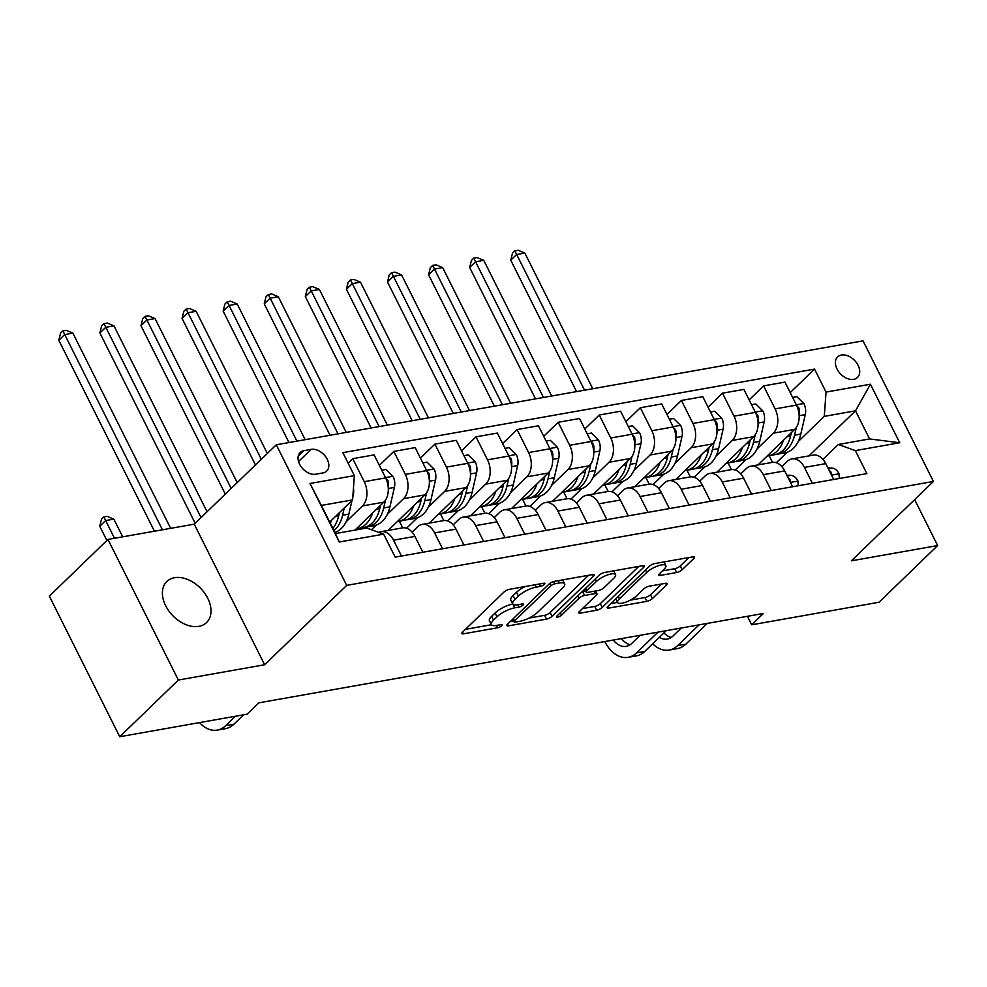 <?xml version="1.0" encoding="UTF-8"?>
<svg xmlns="http://www.w3.org/2000/svg" width="987" height="987" viewBox="0 0 987 987"><rect width="100%" height="100%" fill="white"/><g stroke="black" fill="none" stroke-linecap="round" stroke-linejoin="round"><path stroke-width="1.48" d="M534.917 584.797L536.089 587.142L540.531 586.352A3.072 0.938 153.4 0 0 544.392 584.39A3.072 0.938 153.4 0 0 544.886 583.428A3.072 0.938 153.4 0 0 543.751 583.243L509.465 589.313A4.38 1.345 153.4 0 0 503.938 592.101L462.521 632.173A4.38 1.345 153.4 0 0 461.83 633.568A4.38 1.345 153.4 0 0 463.446 633.827L497.732 627.757A3.072 0.938 153.4 0 0 501.593 625.795A3.072 0.938 153.4 0 0 502.087 624.833A3.072 0.938 153.4 0 0 500.952 624.648L496.51 625.425A14.015 4.281 153.4 0 1 491.341 624.586A14.015 4.281 153.4 0 1 493.549 620.132L497.004 616.789A14.015 4.281 153.4 0 1 514.696 607.844L519.125 607.054A3.072 0.938 153.4 0 0 522.999 605.093A3.072 0.938 153.4 0 0 523.48 604.13A3.072 0.938 153.4 0 0 522.345 603.945L517.916 604.723L519.125 607.054M174.539 577.703A28.561 19.493 45.9 0 0 166.852 581.491A28.561 19.493 45.9 0 0 168.765 610.867A28.561 19.493 45.9 0 0 198.893 626.338A28.561 19.493 45.9 0 0 206.567 622.55A28.561 19.493 45.9 0 0 204.654 593.175A28.561 19.493 45.9 0 0 174.539 577.703M841.479 355.024A14.287 9.747 45.9 0 0 837.63 356.912A14.287 9.747 45.9 0 0 838.592 371.605A14.287 9.747 45.9 0 0 853.656 379.341A14.287 9.747 45.9 0 0 857.493 377.441A14.287 9.747 45.9 0 0 856.531 362.76A14.287 9.747 45.9 0 0 841.479 355.024M676.663 572.509A4.38 1.345 153.4 0 0 682.19 569.721L693.812 558.482A4.38 1.345 153.4 0 0 694.503 557.087A4.38 1.345 153.4 0 0 692.886 556.816L654.813 563.565A4.38 1.345 153.4 0 0 649.286 566.365L607.869 606.437A4.38 1.345 153.4 0 0 607.178 607.819A4.38 1.345 153.4 0 0 608.794 608.091L646.867 601.342A4.38 1.345 153.4 0 0 652.395 598.541L666.435 584.97A4.38 1.345 153.4 0 0 667.126 583.576A4.38 1.345 153.4 0 0 665.509 583.317L649.212 586.192A4.38 1.345 153.4 0 0 643.684 588.992L636.726 595.729A11.721 3.578 153.4 0 1 625.635 602.206A11.721 3.578 153.4 0 1 617.615 602.502A11.721 3.578 153.4 0 1 619.466 598.788L646.732 572.411A11.721 3.578 153.4 0 1 657.823 565.933A11.721 3.578 153.4 0 1 665.843 565.637A11.721 3.578 153.4 0 1 663.992 569.351L659.452 573.743A4.38 1.345 153.4 0 0 658.761 575.137A4.38 1.345 153.4 0 0 660.377 575.396L676.663 572.509L674.763 568.722A4.38 1.345 153.4 0 0 680.29 565.921L688.975 557.519M536.089 587.142A14.015 4.281 153.4 0 0 518.409 596.086L514.955 599.43A14.015 4.281 153.4 0 0 512.746 603.884A14.015 4.281 153.4 0 0 517.916 604.723M851.362 560.826L937.65 545.552L879.047 602.243L751.675 624.808L763.395 613.47L258.841 702.83L247.12 714.169L119.748 736.734L178.363 680.031L264.639 664.757L346.696 585.377L933.418 481.459L851.362 560.826M593.471 576.248A4.38 1.345 153.4 0 0 594.162 574.853A4.38 1.345 153.4 0 0 592.545 574.594L554.472 581.343A4.38 1.345 153.4 0 0 548.945 584.131L507.528 624.203A4.38 1.345 153.4 0 0 506.837 625.598A4.38 1.345 153.4 0 0 508.453 625.857L546.527 619.12A4.38 1.345 153.4 0 0 552.054 616.32L593.471 576.248L592.632 574.582M604.649 572.448L642.722 565.711A4.38 1.345 153.4 0 1 644.338 565.97A4.38 1.345 153.4 0 1 643.647 567.365L602.23 607.437A4.38 1.345 153.4 0 1 596.703 610.225L580.405 613.112A4.38 1.345 153.4 0 1 578.789 612.853A4.38 1.345 153.4 0 1 579.48 611.459L596.271 595.21A4.38 1.345 153.4 0 0 596.962 593.816A4.38 1.345 153.4 0 0 595.346 593.557L584.538 595.469A4.38 1.345 153.4 0 0 579.011 598.27L561.529 615.185A3.072 0.938 153.4 0 1 558.63 616.875A3.072 0.938 153.4 0 1 556.532 616.961A3.072 0.938 153.4 0 1 557.013 615.987L599.121 575.248A4.38 1.345 153.4 0 1 604.649 572.448M315.717 474.204L322.946 472.921A13.83 9.438 45.9 0 0 326.672 471.095A13.83 9.438 45.9 0 0 325.735 456.858A13.83 9.438 45.9 0 0 311.152 449.369L303.922 450.652A13.83 9.438 45.9 0 0 300.196 452.478A13.83 9.438 45.9 0 0 301.121 466.715A13.83 9.438 45.9 0 0 315.717 474.204M346.696 585.377L276.286 444.792L863.008 340.86L933.418 481.459M383.659 534.152L339.294 542.011L309.992 483.494L354.358 475.635L352.593 499.903L321.367 505.43L335.457 533.56L366.683 528.02L383.659 534.152L395.182 557.137L866.857 473.6L855.347 450.603L838.358 444.483L869.584 438.944L855.507 410.826L824.281 416.366L798.15 441.633M790.217 392.616L814.534 369.101L342.847 452.651L354.358 475.635M814.534 369.101L826.045 392.086L870.411 384.227L899.725 442.744L855.347 450.603M264.639 664.757L194.242 524.159L107.953 539.445L178.363 680.031M107.953 539.445L49.35 596.136L119.748 736.734M937.65 545.552L914.653 499.619M194.242 524.159L276.286 444.792M747.418 616.295L751.675 624.808M352.593 499.903L329.695 522.061M808.921 455.895L855.507 410.826L870.411 384.227M787.132 452.293L776.337 462.73M749.133 399.895L763.593 385.905L784.961 382.117L796.472 405.114A17.852 11.856 80 0 1 794.708 429.382L757.979 464.914M763.593 385.905L775.103 408.889A17.852 11.856 80 0 1 773.339 433.17L757.066 448.912M746.049 459.572L735.253 470.009M708.049 407.175L722.509 393.184L743.877 389.396L755.388 412.381A17.852 11.856 80 0 1 753.624 436.661L716.895 472.193M722.509 393.184L734.02 416.169A17.852 11.856 80 0 1 732.255 440.436L715.982 456.191M704.965 466.839L694.169 477.289M666.953 414.454L681.425 400.463L702.793 396.675L714.304 419.66A17.852 11.856 80 0 1 712.54 443.94L675.799 479.472M681.425 400.463L692.936 423.448A17.852 11.856 80 0 1 691.171 447.716L674.886 463.471M663.881 474.118L653.073 484.568M625.869 421.733L640.341 407.742L661.697 403.954L673.208 426.939A17.852 11.856 80 0 1 671.444 451.207L634.715 486.751M640.341 407.742L651.852 430.727A17.852 11.856 80 0 1 650.088 454.995L633.802 470.737M622.785 481.397L611.989 491.847M584.785 429.012L599.245 415.009L620.613 411.234L632.124 434.218A17.852 11.856 80 0 1 630.36 458.486L593.631 494.018M599.245 415.009L610.756 438.006A17.852 11.856 80 0 1 608.991 462.274L592.718 478.016M581.701 488.676L570.905 499.126M543.701 436.279L558.161 422.288L579.529 418.513L591.04 441.497A17.852 11.856 80 0 1 589.276 465.765L552.535 501.297M558.161 422.288L569.672 445.285A17.852 11.856 80 0 1 567.907 469.553L551.634 485.296M540.617 495.955L529.822 506.405M502.605 443.558L517.077 429.567L538.446 425.779L549.956 448.777A17.852 11.856 80 0 1 548.18 473.044L511.451 508.576M517.077 429.567L528.588 452.552A17.852 11.856 80 0 1 526.824 476.832L510.538 492.575M499.533 503.234L488.725 513.672M461.521 450.837L475.993 436.846L497.349 433.059L508.86 456.056A17.852 11.856 80 0 1 507.096 480.324L470.367 515.856M475.993 436.846L487.504 459.831A17.852 11.856 80 0 1 485.727 484.111L469.454 499.854M458.437 510.513L447.642 520.951M420.437 458.116L434.897 444.125L456.265 440.338L467.776 463.322A17.852 11.856 80 0 1 466.012 487.603L429.283 523.135M434.897 444.125L446.408 467.11A17.852 11.856 80 0 1 444.643 491.378L428.37 507.133M417.353 517.78L406.558 528.23M379.353 465.395L393.813 451.404L415.182 447.617L426.692 470.602A17.852 11.856 80 0 1 424.928 494.869L388.187 530.414M393.813 451.404L405.324 474.389A17.852 11.856 80 0 1 403.56 498.657L387.286 514.412M376.269 525.059L371.433 529.735M348.103 463.15L352.729 458.684L374.085 454.896L385.609 477.881A17.852 11.856 80 0 1 383.832 502.149L354.95 530.105M352.729 458.684L364.24 481.668A17.852 11.856 80 0 1 362.476 505.936L346.19 521.679M412.097 532.141L417.637 526.774A17.852 11.856 80 0 1 422.14 524.393A17.852 11.856 80 0 1 434.625 532.906L442.558 548.747M453.181 524.862L458.721 519.495A17.852 11.856 80 0 1 463.224 517.126A17.852 11.856 80 0 1 475.709 525.627L483.642 541.468M494.265 517.595L499.817 512.228A17.852 11.856 80 0 1 504.308 509.847A17.852 11.856 80 0 1 516.806 518.348L524.739 534.189M535.349 510.316L540.901 504.949A17.852 11.856 80 0 1 545.404 502.568A17.852 11.856 80 0 1 557.889 511.069L565.822 526.91M576.445 503.037L581.985 497.67A17.852 11.856 80 0 1 586.488 495.289A17.852 11.856 80 0 1 598.973 503.802L606.906 519.643M617.529 495.758L623.081 490.391A17.852 11.856 80 0 1 627.572 488.01A17.852 11.856 80 0 1 640.069 496.523L647.99 512.364M658.613 488.479L664.165 483.112A17.852 11.856 80 0 1 668.655 480.731A17.852 11.856 80 0 1 681.153 489.244L689.086 505.085M699.709 481.2L705.249 475.833A17.852 11.856 80 0 1 709.752 473.452A17.852 11.856 80 0 1 722.237 481.964L730.17 497.806M740.793 473.92L746.332 468.554A17.852 11.856 80 0 1 750.836 466.185A17.852 11.856 80 0 1 763.321 474.685L771.254 490.527M781.877 466.654L787.429 461.287A17.852 11.856 80 0 1 791.919 458.906A17.852 11.856 80 0 1 804.417 467.406L812.35 483.248M822.961 459.374L838.358 444.483M378.848 532.412A17.852 11.856 80 0 1 381.056 531.672A17.852 11.856 80 0 1 393.542 540.185L401.475 556.026M381.056 531.672L402.412 527.897A17.852 11.856 80 0 1 414.91 536.397L422.843 552.239M358.762 529.427L358.281 528.452M422.14 524.393L443.508 520.618A17.852 11.856 80 0 1 455.994 529.118L463.927 544.96M402.708 527.848L399.365 521.173M463.224 517.126L484.592 513.339A17.852 11.856 80 0 1 497.078 521.839L505.011 537.681M443.792 520.568L440.449 513.906M504.308 509.847L525.676 506.06A17.852 11.856 80 0 1 538.162 514.572L546.095 530.414M484.876 513.289L481.533 506.627M545.404 502.568L566.76 498.78A17.852 11.856 80 0 1 579.258 507.293L587.191 523.135M525.96 506.01L522.629 499.348M586.488 495.289L607.856 491.501A17.852 11.856 80 0 1 620.342 500.014L628.275 515.856M567.056 498.731L563.713 492.069M627.572 488.01L648.94 484.222A17.852 11.856 80 0 1 661.426 492.735L669.359 508.576M608.14 491.464L604.797 484.79M668.655 480.731L690.024 476.955A17.852 11.856 80 0 1 702.522 485.456L710.443 501.297M649.224 484.185L645.88 477.511M709.752 473.452L731.108 469.676A17.852 11.856 80 0 1 743.606 478.177L751.539 494.018M690.308 476.906L686.977 470.231M750.836 466.185L772.204 462.397A17.852 11.856 80 0 1 784.69 470.898L792.623 486.739M731.404 469.627L728.061 462.965M791.919 458.906L813.288 455.118A17.852 11.856 80 0 1 825.774 463.631L833.707 479.472M824.281 416.366L826.045 392.086M772.488 462.348L769.144 455.686M321.367 505.43L309.992 483.494M335.457 533.56L339.294 542.011M899.725 442.744L869.584 438.944M525.084 586.549A14.015 4.281 153.4 0 0 516.497 592.286L518.409 596.086M512.746 603.884L510.834 600.084A14.015 4.281 153.4 0 1 513.055 595.63L516.497 592.286M514.696 607.844L512.833 604.032A14.015 4.281 153.4 0 0 495.104 612.989L497.004 616.789M491.341 624.586L489.441 620.786A14.015 4.281 153.4 0 1 491.649 616.332L495.104 612.989M465.457 629.336L491.427 624.734M529.007 618.084L544.627 615.32A4.38 1.345 153.4 0 0 550.154 612.52L588.634 575.285M510.464 621.366L513.536 620.823M554.805 583.823A3.072 0.938 153.4 0 0 550.931 585.784L514.572 620.959A3.072 0.938 153.4 0 0 514.091 621.933A3.072 0.938 153.4 0 0 515.226 622.118L519.902 621.279A14.015 4.281 153.4 0 0 537.594 612.335L562.442 588.289A14.015 4.281 153.4 0 0 564.65 583.848A14.015 4.281 153.4 0 0 559.481 582.996L554.805 583.823L553.658 581.528M564.65 583.848L562.75 580.048A14.015 4.281 153.4 0 0 562.664 579.887M638.811 566.402L600.318 603.637L602.23 607.437M582.416 608.621L594.791 606.425A4.38 1.345 153.4 0 0 600.318 603.637M585.673 591.139L582.638 591.669A4.38 1.345 153.4 0 0 581.997 591.818M613.704 578.345A11.721 3.578 153.4 0 0 615.555 574.631A11.721 3.578 153.4 0 0 607.536 574.94A11.721 3.578 153.4 0 0 596.444 581.405L586.833 590.695A4.38 1.345 153.4 0 0 586.142 592.089A4.38 1.345 153.4 0 0 587.758 592.348L598.578 590.436A4.38 1.345 153.4 0 0 604.106 587.647L613.704 578.345M662.376 570.905L674.763 568.722M630.335 600.133L644.967 597.542A4.38 1.345 153.4 0 0 650.495 594.742L661.598 584.008M610.805 603.588L617.566 602.391M331.496 520.309A34.138 22.664 80 0 1 330.337 523.357M353.445 488.281A11.832 7.847 80 0 1 353.321 494.684L352.815 496.868M351.977 500.495L348.843 514.141A34.138 22.664 80 0 1 334.889 532.437M339.405 512.66L338.652 515.942A34.138 22.664 80 0 1 332.866 528.403M333.964 530.574A34.138 22.664 -100 0 0 342.6 515.239L344.278 507.96M170.64 528.341L72.878 333.125L64.661 334.581L58.801 340.244L154.428 531.216M162.423 529.797L62.897 330.904L66.178 330.324L72.878 333.125M58.801 340.244L60.552 333.174L62.897 330.904M199.534 722.595A33.472 22.22 -100 0 0 217.263 730.109A33.472 22.22 -100 0 0 225.69 725.642L235.412 716.241M217.263 730.109L225.48 728.653A33.472 22.22 -100 0 0 233.907 724.187L243.629 714.785M122.696 536.829L113.826 519.125L105.609 520.581L99.749 526.256L106.88 540.494M114.48 538.285L103.845 516.917L107.127 516.324L113.826 519.125M99.749 526.256L101.501 519.174L103.845 516.917M372.592 513.03A34.138 22.664 80 0 1 357.442 528.6A34.138 22.664 80 0 1 356.332 528.761M381.759 470.194L386.003 469.442L393.085 476.462A11.832 7.847 80 0 1 394.405 487.405L389.927 506.862A34.138 22.664 80 0 1 373.876 525.689L367.633 526.799A34.138 22.664 -100 0 0 383.684 507.96L385.485 500.15M380.488 505.381L379.736 508.663A34.138 22.664 80 0 1 363.685 527.502L357.442 528.6M365.634 527.021A34.138 22.664 -100 0 0 367.633 526.799M388.261 488.034A11.832 7.847 -100 0 0 387.977 480.706L385.917 478.547M207.06 511.759L113.961 325.846L105.745 327.302L99.884 332.964L195.179 523.258M201.04 517.583L103.98 323.625L107.275 323.045L113.961 325.846M99.884 332.964L101.636 325.895L103.98 323.625M413.676 505.763A34.138 22.664 80 0 1 398.526 521.321A34.138 22.664 80 0 1 397.428 521.481M422.843 462.928L427.087 462.175L434.181 469.183A11.832 7.847 80 0 1 435.489 480.126L431.011 499.582A34.138 22.664 80 0 1 414.959 518.409L408.717 519.52A34.138 22.664 -100 0 0 424.768 500.693L426.569 492.871M421.585 498.114L420.832 501.384A34.138 22.664 80 0 1 404.769 520.223L398.526 521.321M406.718 519.742A34.138 22.664 -100 0 0 408.717 519.52M429.345 480.768A11.832 7.847 -100 0 0 429.074 473.427L427.013 471.268M237.201 482.606L155.058 318.567L146.841 320.022L140.981 325.698L225.307 494.105M231.168 488.429L145.064 316.346L148.358 315.766L155.058 318.567M140.981 325.698L142.72 318.616L145.064 316.346M454.76 498.484A34.138 22.664 80 0 1 439.61 514.042A34.138 22.664 80 0 1 438.512 514.202M463.927 455.649L468.171 454.896L475.265 461.916A11.832 7.847 80 0 1 476.585 472.847L472.107 492.303A34.138 22.664 80 0 1 456.056 511.143L449.801 512.241A34.138 22.664 -100 0 0 465.864 493.414L467.653 485.592M462.669 490.835L461.916 494.105A34.138 22.664 80 0 1 445.865 512.944L439.61 514.042M447.814 512.463A34.138 22.664 -100 0 0 449.801 512.241M470.441 473.489A11.832 7.847 -100 0 0 470.157 466.148L468.097 463.989M267.329 453.452L196.142 311.287L187.925 312.743L182.064 318.419L255.448 464.951M261.308 459.288L186.161 309.067L189.442 308.487L196.142 311.287M182.064 318.419L183.816 311.337L186.161 309.067M495.844 491.205A34.138 22.664 80 0 1 480.706 506.775A34.138 22.664 80 0 1 479.596 506.923M505.011 448.369L509.255 447.617L516.349 454.637A11.832 7.847 80 0 1 517.669 465.58L513.191 485.024A34.138 22.664 80 0 1 497.14 503.863L490.897 504.962A34.138 22.664 -100 0 0 506.948 486.135L508.749 478.313M503.752 483.556L503 486.838A34.138 22.664 80 0 1 486.949 505.665L480.706 506.775M488.898 505.184A34.138 22.664 -100 0 0 490.897 504.962M511.525 466.209A11.832 7.847 -100 0 0 511.241 458.869L509.181 456.71M305.156 439.671L237.225 304.008L229.009 305.464L223.148 311.139L288.957 442.546M296.939 441.127L227.244 301.788L230.526 301.208L237.225 304.008M223.148 311.139L224.9 304.058L227.244 301.788M536.94 483.926A34.138 22.664 80 0 1 521.79 499.496A34.138 22.664 80 0 1 520.692 499.644M546.107 441.09L550.351 440.338L557.433 447.358A11.832 7.847 80 0 1 558.753 458.301L554.275 477.745A34.138 22.664 80 0 1 538.223 496.584L531.981 497.682A34.138 22.664 -100 0 0 548.032 478.855L549.833 471.033M544.849 476.277L544.084 479.559A34.138 22.664 80 0 1 528.033 498.386L521.79 499.496M529.982 497.904A34.138 22.664 -100 0 0 531.981 497.682M552.609 458.93A11.832 7.847 -100 0 0 552.338 451.59L550.265 449.43M346.252 432.392L278.309 296.729L270.093 298.185L264.232 303.86L330.04 435.267M338.035 433.848L268.328 294.521L271.622 293.929L278.309 296.729M264.232 303.86L265.984 296.779L268.328 294.521M578.024 476.647A34.138 22.664 80 0 1 562.874 492.217A34.138 22.664 80 0 1 561.776 492.365M587.191 433.811L591.435 433.059L598.529 440.079A11.832 7.847 80 0 1 599.837 451.022L595.371 470.478A34.138 22.664 80 0 1 579.307 489.305L573.065 490.416A34.138 22.664 -100 0 0 589.116 471.576L590.917 463.754M585.933 468.998L585.18 472.279A34.138 22.664 80 0 1 569.117 491.107L562.874 492.217M571.066 490.625A34.138 22.664 -100 0 0 573.065 490.416M593.693 451.651A11.832 7.847 -100 0 0 593.421 444.31L591.361 442.151M387.336 425.113L319.406 289.462L311.189 290.918L305.328 296.581L371.124 427.988M379.119 426.569L309.412 287.242L312.706 286.649L319.406 289.462M305.328 296.581L307.068 289.499L309.412 287.242M619.108 469.368A34.138 22.664 80 0 1 603.97 484.938A34.138 22.664 80 0 1 602.86 485.098M628.275 426.532L632.519 425.779L639.613 432.799A11.832 7.847 80 0 1 640.933 443.743L636.455 463.199A34.138 22.664 80 0 1 620.404 482.026L614.148 483.137A34.138 22.664 -100 0 0 630.212 464.297L632.001 456.487M627.016 461.719L626.264 465A34.138 22.664 80 0 1 610.213 483.827L603.97 484.938M612.162 483.346A34.138 22.664 -100 0 0 614.148 483.137M634.789 444.372A11.832 7.847 -100 0 0 634.505 437.031L632.445 434.872M428.42 417.834L360.489 282.183L352.273 283.639L346.412 289.302L412.208 420.709M420.203 419.29L350.508 279.963L353.79 279.383L360.489 282.183M346.412 289.302L348.164 282.233L350.508 279.963M660.192 462.089A34.138 22.664 80 0 1 645.054 477.659A34.138 22.664 80 0 1 643.943 477.819M669.371 419.253L673.603 418.5L680.697 425.52A11.832 7.847 80 0 1 682.017 436.464L677.538 455.92A34.138 22.664 80 0 1 661.487 474.747L655.245 475.857A34.138 22.664 -100 0 0 671.296 457.018L673.097 449.208M668.1 454.439L667.348 457.721A34.138 22.664 80 0 1 651.297 476.561L645.054 477.659M653.246 476.079A34.138 22.664 -100 0 0 655.245 475.857M675.873 437.093A11.832 7.847 -100 0 0 675.589 429.764L673.529 427.605M469.504 410.567L401.573 274.904L393.357 276.36L387.496 282.023L453.304 413.43M461.287 412.023L391.592 272.683L394.874 272.104L401.573 274.904M387.496 282.023L389.248 274.954L391.592 272.683M701.288 454.822A34.138 22.664 80 0 1 686.138 470.38A34.138 22.664 80 0 1 685.04 470.54M710.455 411.986L714.699 411.234L721.793 418.241A11.832 7.847 80 0 1 723.101 429.185L718.622 448.641A34.138 22.664 80 0 1 702.571 467.468L696.328 468.578A34.138 22.664 -100 0 0 712.38 449.751L714.181 441.929M709.197 447.173L708.432 450.442A34.138 22.664 80 0 1 692.38 469.281L686.138 470.38M694.33 468.8A34.138 22.664 -100 0 0 696.328 468.578M716.957 429.826A11.832 7.847 -100 0 0 716.685 422.485L714.613 420.326M510.6 403.288L442.657 267.625L434.44 269.081L428.58 274.756L494.388 406.15M502.383 404.744L432.676 265.404L435.97 264.824L442.657 267.625M428.58 274.756L430.332 267.674L432.676 265.404M742.372 447.543A34.138 22.664 80 0 1 727.222 463.113A34.138 22.664 80 0 1 726.124 463.261M751.539 404.707L755.783 403.954L762.877 410.974A11.832 7.847 80 0 1 764.197 421.905L759.719 441.362A34.138 22.664 80 0 1 743.655 460.201L737.412 461.299A34.138 22.664 -100 0 0 753.463 442.472L755.265 434.65M750.28 439.894L749.528 443.163A34.138 22.664 80 0 1 733.464 462.002L727.222 463.113M735.414 461.521A34.138 22.664 -100 0 0 737.412 461.299M758.041 422.547A11.832 7.847 -100 0 0 757.769 415.206L755.709 413.047M551.684 396.009L483.753 260.346L475.537 261.802L469.676 267.477L535.472 398.884M543.467 397.465L473.76 258.125L477.054 257.545L483.753 260.346M469.676 267.477L471.416 260.395L473.76 258.125M798.199 485.752L797.891 480.891A11.832 7.847 -100 0 0 790.957 475.364L786.799 475.105M604.797 641.562A33.472 22.22 -100 0 0 628.127 657.33A33.472 22.22 -100 0 0 636.566 652.876L657.996 632.136M628.127 657.33L636.344 655.874A33.472 22.22 -100 0 0 644.782 651.42L666.213 630.681M790.081 481.446L789.921 479.423A11.832 7.847 -100 0 0 788.119 477.757M640.156 635.295L631.803 643.376A22.319 14.817 80 0 1 626.19 646.349A22.319 14.817 80 0 1 613.285 640.057M630.138 644.733A22.319 14.817 80 0 1 621.502 638.601M783.456 440.264A34.138 22.664 80 0 1 768.318 455.834A34.138 22.664 80 0 1 767.207 455.982M792.623 397.428L796.867 396.675L803.961 403.695A11.832 7.847 80 0 1 805.281 414.639L800.802 434.083A34.138 22.664 80 0 1 784.751 452.922L778.496 454.02A34.138 22.664 -100 0 0 794.56 435.193L796.361 427.371M791.364 432.614L790.612 435.896A34.138 22.664 80 0 1 774.561 454.723L768.318 455.834M776.51 454.242A34.138 22.664 -100 0 0 778.496 454.02M799.137 415.268A11.832 7.847 -100 0 0 798.853 407.927L796.793 405.768M592.768 388.73L524.837 253.067L516.62 254.523L510.76 260.198L576.556 391.605M584.551 390.186L514.856 250.846L518.138 250.266L524.837 253.067M510.76 260.198L512.512 253.116L514.856 250.846M839.283 478.485L838.975 473.612A11.832 7.847 -100 0 0 832.053 468.085L827.883 467.826M652.666 643.783A33.472 22.22 -100 0 0 669.223 650.051A33.472 22.22 -100 0 0 677.65 645.597L699.092 624.857M669.223 650.051L677.44 648.595A33.472 22.22 -100 0 0 685.866 644.141L707.309 623.402M831.165 474.167L831.017 472.144A11.832 7.847 -100 0 0 829.216 470.478M681.24 628.016L672.9 636.097A22.319 14.817 80 0 1 667.274 639.07A22.319 14.817 80 0 1 659.328 637.343M671.222 637.454A22.319 14.817 80 0 1 663.93 632.889M794.708 429.382L773.339 433.17M753.624 436.661L732.255 440.436M712.54 443.94L691.171 447.716M671.444 451.207L650.088 454.995M630.36 458.486L608.991 462.274M589.276 465.765L567.907 469.553M548.18 473.044L526.824 476.832M507.096 480.324L485.727 484.111M466.012 487.603L444.643 491.378M424.928 494.869L403.56 498.657M383.832 502.149L362.476 505.936M414.91 536.397L393.542 540.185M385.609 477.881L364.24 481.668M426.692 470.602L405.324 474.389M455.994 529.118L434.625 532.906M467.776 463.322L446.408 467.11M497.078 521.839L475.709 525.627M508.86 456.056L487.504 459.831M538.162 514.572L516.806 518.348M549.956 448.777L528.588 452.552M579.258 507.293L557.889 511.069M591.04 441.497L569.672 445.285M620.342 500.014L598.973 503.802M632.124 434.218L610.756 438.006M661.426 492.735L640.069 496.523M673.208 426.939L651.852 430.727M702.522 485.456L681.153 489.244M714.304 419.66L692.936 423.448M743.606 478.177L722.237 481.964M755.388 412.381L734.02 416.169M784.69 470.898L763.321 474.685M796.472 405.114L775.103 408.889M825.774 463.631L804.417 467.406M298.234 456.142L303.922 450.652M298.567 461.546L311.152 449.369M513.055 595.63L514.955 599.43M491.649 616.332L493.549 620.132M496.56 625.425L497.732 627.757M462.582 632.112L463.446 633.827M539.358 584.02L540.531 586.352M550.154 612.52L552.054 616.32M544.627 615.32L546.527 619.12M507.602 624.142L508.453 625.857M549.771 583.453L550.931 585.784M513.376 618.553L514.572 620.959M558.309 580.652L559.481 582.996M642.808 565.687L643.647 567.365M594.791 606.425L596.703 610.225M579.542 611.397L580.405 613.112M594.186 591.213L595.346 593.557M582.638 591.669L584.538 595.469M577.814 595.864L579.011 598.27M560.32 612.779L561.529 615.185M595.247 578.999L596.444 581.405M585.636 588.289L586.833 590.695M659.513 573.681L660.377 575.396M645.523 570.005L646.732 572.411M618.257 596.382L619.466 598.788M665.596 583.292L666.435 584.97M650.495 594.742L652.395 598.541M644.967 597.542L646.867 601.342M607.93 606.363L608.794 608.091M692.973 556.804L693.812 558.482M680.29 565.921L682.19 569.721M338.652 515.942L335.432 516.509M348.843 514.141L342.6 515.239M225.69 725.642L233.907 724.187M392.912 476.289L385.461 477.609M379.736 508.663L376.516 509.23M389.927 506.862L383.684 507.96M394.405 487.405L388.286 488.491M387.089 481.57L387.977 480.706M433.996 469.01L426.557 470.33M420.832 501.384L417.6 501.964M431.011 499.582L424.768 500.693M435.489 480.126L429.37 481.212M428.173 474.291L429.074 473.427M475.092 461.731L467.641 463.051M461.916 494.105L458.696 494.684M472.107 492.303L465.864 493.414M476.585 472.847L470.454 473.933M469.257 467.011L470.157 466.148M516.176 454.452L508.724 455.772M503 486.838L499.78 487.405M513.191 485.024L506.948 486.135M517.669 465.58L511.55 466.654M510.353 459.732L511.241 458.869M557.26 447.185L549.808 448.505M544.084 479.559L540.864 480.126M554.275 477.745L548.032 478.855M558.753 458.301L552.634 459.387M551.437 452.465L552.338 451.59M598.344 439.906L590.905 441.226M585.18 472.279L581.948 472.847M595.371 470.478L589.116 471.576M599.837 451.022L593.718 452.108M592.521 445.186L593.421 444.31M639.44 432.627L631.988 433.947M626.264 465L623.044 465.568M636.455 463.199L630.212 464.297M640.933 443.743L634.801 444.829M633.605 437.907L634.505 437.031M680.524 425.348L673.072 426.668M667.348 457.721L664.128 458.289M677.538 455.92L671.296 457.018M682.017 436.464L675.898 437.549M674.701 430.628L675.589 429.764M721.608 418.069L714.169 419.389M708.432 450.442L705.212 451.022M718.622 448.641L712.38 449.751M723.101 429.185L716.981 430.27M715.785 423.349L716.685 422.485M762.692 410.789L755.252 412.11M749.528 443.163L746.295 443.743M759.719 441.362L753.463 442.472M764.197 421.905L758.065 422.991M756.869 416.07L757.769 415.206M790.451 482.409L797.903 481.088M636.566 652.876L644.782 651.42M787.256 476.03L790.957 475.364M789.267 480.052L789.921 479.423M803.788 403.51L796.336 404.83M790.612 435.896L787.392 436.464M800.802 434.083L794.56 435.193M805.281 414.639L799.149 415.712M797.952 408.791L798.853 407.927M831.535 475.129L838.987 473.809M677.65 645.597L685.866 644.141M828.34 468.751L832.053 468.085M830.363 472.773L831.017 472.144M512.722 619.182L514.091 621.933M595.543 590.979L596.962 593.816M613.667 570.856L615.555 574.631M584.699 589.202L586.142 592.089M663.992 561.936L665.843 565.637M615.765 598.801L617.615 602.502"/></g></svg>
